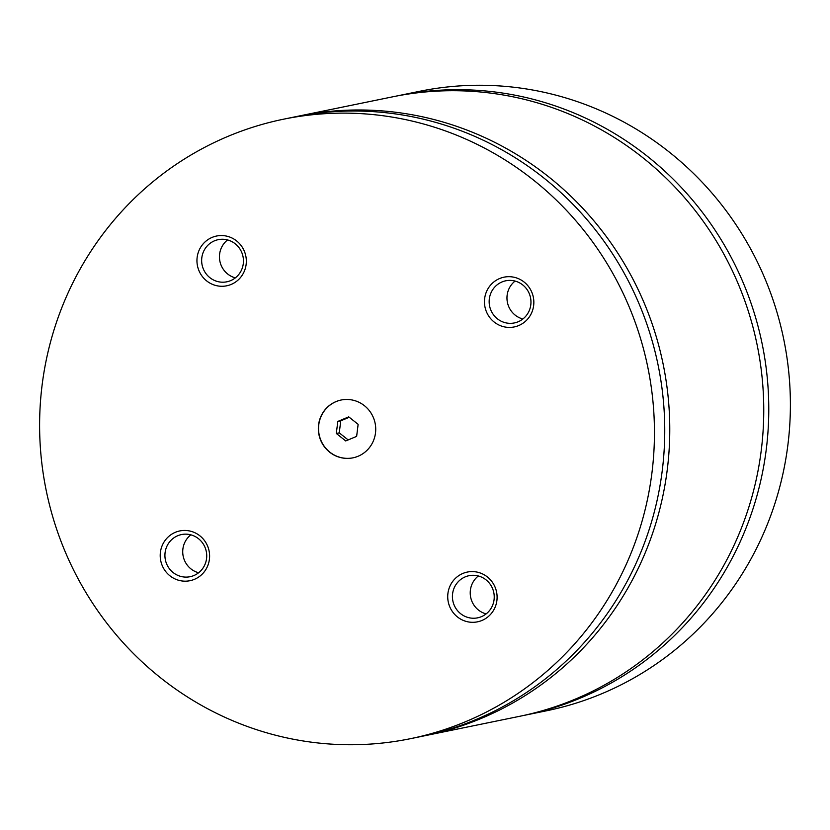 <?xml version="1.0" encoding="UTF-8"?>
<svg xmlns="http://www.w3.org/2000/svg" width="830" height="830" viewBox="0 0 830 830"><rect width="100%" height="100%" fill="white"/><g stroke="black" fill="none" stroke-linecap="round" stroke-linejoin="round"><path stroke-width="1.25" d="M522.329 715.74A316.178 307.048 -101.6 0 0 524.84 715.232A316.178 307.048 -101.6 0 0 766.298 449.134A316.178 307.048 -101.6 0 0 397.85 95.761A316.178 307.048 -101.6 0 0 395.35 96.29M423.331 736.034A316.178 307.048 -101.6 0 0 425.842 735.536L519.819 716.269A316.178 307.048 -101.6 0 0 757.126 344.865A316.178 307.048 -101.6 0 0 392.829 96.788L298.852 116.055A316.178 307.048 -101.6 0 0 296.341 116.584M410.518 738.669L420.82 736.563A316.178 307.048 -101.6 0 0 658.117 365.159A316.178 307.048 -101.6 0 0 293.83 117.082L283.538 119.198A316.178 307.048 -101.6 0 0 42.081 385.307A316.178 307.048 -101.6 0 0 410.518 738.669A316.178 307.048 -101.6 0 0 651.975 472.561A316.178 307.048 -101.6 0 0 283.538 119.198M425.842 735.536A316.178 307.048 -101.6 0 0 663.139 364.131A316.178 307.048 -101.6 0 0 298.852 116.055M375.492 433.011A29.507 28.656 -101.6 0 0 341.099 400.029A29.507 28.656 -101.6 0 0 318.564 424.867A29.507 28.656 -101.6 0 0 352.958 457.838A29.507 28.656 -101.6 0 0 375.492 433.011M341.203 400.008A29.507 28.656 -101.6 0 0 318.762 424.825A29.507 28.656 -101.6 0 0 353.051 457.818M246.137 264.417A25.398 24.661 -101.6 0 0 224.774 235.793A25.398 24.661 -101.6 0 0 197.146 257.414A25.398 24.661 -101.6 0 0 218.508 286.039A25.398 24.661 -101.6 0 0 246.137 264.417M201.815 257.767A21.497 20.875 -101.6 0 0 226.87 281.795A21.497 20.875 -101.6 0 0 243.283 263.701A21.497 20.875 -101.6 0 0 218.238 239.663A21.497 20.875 -101.6 0 0 201.815 257.767M227.565 239.943A21.497 20.875 -101.6 0 0 219.618 254.115A21.497 20.875 -101.6 0 0 235.347 277.863M533.649 305.554A25.398 24.661 -101.6 0 0 512.276 276.93A25.398 24.661 -101.6 0 0 484.647 298.551A25.398 24.661 -101.6 0 0 506.02 327.176A25.398 24.661 -101.6 0 0 533.649 305.554M489.327 298.893A21.497 20.875 -101.6 0 0 514.372 322.932A21.497 20.875 -101.6 0 0 530.795 304.828A21.497 20.875 -101.6 0 0 505.74 280.799A21.497 20.875 -101.6 0 0 489.327 298.893M515.077 281.08A21.497 20.875 -101.6 0 0 507.13 295.252A21.497 20.875 -101.6 0 0 522.848 319M209.409 559.316A25.398 24.661 -101.6 0 0 188.037 530.692A25.398 24.661 -101.6 0 0 160.408 552.313A25.398 24.661 -101.6 0 0 181.78 580.938A25.398 24.661 -101.6 0 0 209.409 559.316M165.087 552.666A21.497 20.875 -101.6 0 0 190.143 576.694A21.497 20.875 -101.6 0 0 206.556 558.6A21.497 20.875 -101.6 0 0 181.5 534.562A21.497 20.875 -101.6 0 0 165.087 552.666M190.838 534.842A21.497 20.875 -101.6 0 0 182.891 549.014A21.497 20.875 -101.6 0 0 198.609 572.762M496.911 600.453A25.398 24.661 -101.6 0 0 475.549 571.828A25.398 24.661 -101.6 0 0 447.92 593.45A25.398 24.661 -101.6 0 0 469.282 622.075A25.398 24.661 -101.6 0 0 496.911 600.453M452.589 593.792A21.497 20.875 -101.6 0 0 477.644 617.831A21.497 20.875 -101.6 0 0 494.068 599.727A21.497 20.875 -101.6 0 0 469.012 575.698A21.497 20.875 -101.6 0 0 452.589 593.792M478.339 575.979A21.497 20.875 -101.6 0 0 470.392 590.151A21.497 20.875 -101.6 0 0 486.121 613.899M524.84 715.232L546.462 710.802A316.178 307.048 -101.6 0 0 787.919 444.693A316.178 307.048 -101.6 0 0 419.482 91.331L397.85 95.761M345.726 440.938L356.641 436.373L358.135 424.327L348.725 416.857L337.81 421.422L336.306 433.457L345.726 440.938M349.243 417.272L340.767 420.81L339.263 432.855L348.164 439.91M339.263 432.855L336.306 433.457M340.767 420.81L337.81 421.422"/></g></svg>
